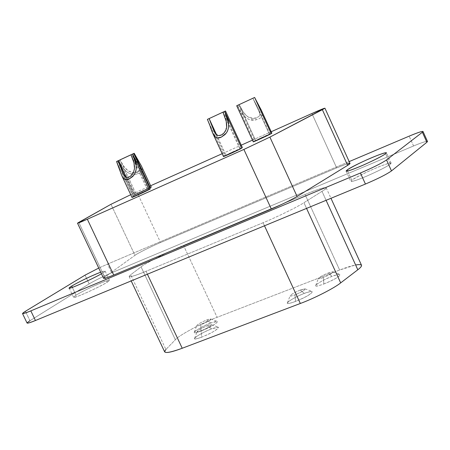 <?xml version="1.0" encoding="UTF-8"?>
<svg xmlns="http://www.w3.org/2000/svg" width="450" height="450" viewBox="0 0 450 450"><rect width="100%" height="100%" fill="white"/><g stroke="black" fill="none" stroke-linecap="round" stroke-linejoin="round"><path stroke-width="0.34" stroke-dasharray="2.25 1.69" d="M148.703 188.421L142.121 191.126C136.254 193.905 134.342 194.917 136.395 194.158L148.703 188.421L132.615 154.018L139.044 165.589L139.978 168.531L139.399 170.775L138.887 171.354L134.1 172.868L128.256 170.927L126.276 169.273L123.176 165.398L120.111 159.823L136.142 194.034L149.496 187.937L135.315 194.535L136.142 194.034L120.111 159.823C122.124 163.806 123.547 166.241 124.391 167.113L128.222 170.899L131.951 172.603C135.585 173.199 138.116 172.524 139.539 170.567C140.529 169.037 139.854 166.455 137.514 162.816L132.615 154.018L148.703 188.421M136.834 158.304L140.462 164.267M141.677 166.596L142.11 167.799C142.779 170.342 141.789 172.192 139.14 173.34L134.882 174.358C131.541 174.746 128.166 173.334 124.757 170.128C123.553 169.403 121.483 166.208 118.552 160.537L134.584 194.732L133.543 195.356L149.816 187.959L134.888 194.895C132.334 195.834 134.719 194.574 142.048 191.098L150.171 187.481M151.268 187.116C150.722 187.048 138.836 192.482 134.584 194.732L118.552 160.537C121.483 167.203 125.331 171.591 130.084 173.683L136.029 174.24L139.14 173.34C142.408 171.861 143.168 169.425 141.412 166.033M269.466 134.421L261.551 137.711C255.572 140.546 253.941 141.441 256.657 140.394L269.466 134.421L252.889 98.246L258.699 109.412C260.381 112.764 260.303 115.251 258.469 116.865L253.299 118.524L247.331 116.421L243.456 112.309L239.164 104.619L255.684 140.58L270 134.072L255.122 140.946L255.684 140.58L239.164 104.619L243.478 112.337C246.043 115.774 248.574 117.737 251.078 118.232C254.812 118.896 257.535 118.147 259.245 115.999C260.488 114.3 259.999 111.499 257.777 107.584L252.889 98.246L269.466 134.421M257.293 102.746L260.831 109.17M261.439 110.458L262.238 112.967C262.648 115.763 261.394 117.799 258.469 119.07L253.929 120.167C250.459 120.566 247.039 119.036 243.681 115.577C242.511 114.778 240.435 111.386 237.459 105.401L253.974 141.345L253.26 141.801M255.043 140.782L271.862 133.206C271.35 133.088 257.67 139.309 253.974 141.345L237.459 105.401C240.418 112.438 244.266 117.112 249.007 119.419L255.133 120.043L258.469 119.07C262.344 117.315 263.301 114.373 261.338 110.239M147.611 190.249C149.243 189.276 146.987 190.198 140.839 193.022C134.792 195.891 132.817 196.937 134.927 196.166L147.611 190.249L131.023 154.794L147.611 190.249L133.819 196.543L147.611 190.249M125.781 177.053L134.674 196.026L125.781 177.053M126.017 177.165L127.007 177.401M132.097 174.729L134.432 169.251M150.255 188.899C149.692 188.82 137.458 194.411 133.065 196.746L116.544 161.505L133.065 196.746L131.991 197.398M122.141 176.394L121.213 174.189M104.692 277.155L134.972 255.33C137.059 253.547 152.252 245.953 160.571 242.528L336.662 167.895L311.918 113.507L336.662 167.895L160.571 242.528L136.856 191.914L150.626 185.743L136.856 191.914L160.571 242.528C152.252 245.953 137.059 253.547 134.972 255.33L110.964 204.3L134.972 255.33L104.692 277.155L78.772 222.368L104.692 277.155L103.584 278.28M222.188 153.692L241.239 145.164L222.188 153.692M252.489 140.124L271.192 131.749L252.489 140.124M130.725 194.698L136.856 191.914L130.725 194.698M300.296 290.048C305.73 288.208 306.456 288.613 302.462 291.274C296.668 294.373 292.584 295.937 290.216 295.965C290.576 294.711 293.934 292.736 300.296 290.048L304.301 293.4C308.166 291.898 310.826 291.257 312.283 291.476C312.3 293.456 306.709 296.781 295.509 301.455L294.992 294.829C301.68 292.033 305.038 290.048 305.066 288.877L300.296 290.048C295.121 292.151 291.746 294.03 290.154 295.678C289.789 296.392 291.403 296.111 294.992 294.829L295.509 301.455C289.513 303.57 286.824 304.014 287.449 302.799C290.109 300.009 295.723 296.876 304.301 293.4L300.296 290.048M207.399 325.733C212.366 324.062 212.754 324.574 208.564 327.268C202.798 330.328 199.001 331.785 197.156 331.644C197.961 330.255 201.369 328.281 207.399 325.733L211.618 328.832L218.481 327.173C218.177 329.254 212.524 332.606 201.521 337.224L201.319 330.716C207.889 327.954 211.281 325.952 211.5 324.72L207.399 325.733C202.191 327.876 198.782 329.777 197.162 331.436C196.819 332.066 198.203 331.824 201.319 330.716L201.521 337.224C196.318 339.058 194.012 339.435 194.597 338.355C197.303 335.554 202.978 332.381 211.618 328.832L207.399 325.733M328.207 273.021C333.63 271.159 334.434 271.502 330.621 274.05C324.99 277.059 320.94 278.618 318.482 278.73C318.696 277.582 321.936 275.676 328.207 273.021L332.038 276.373C335.976 274.832 338.676 274.168 340.149 274.376C340.211 276.221 334.794 279.422 323.899 283.972L323.303 277.532C329.811 274.804 333.062 272.897 333.056 271.806L328.207 273.021C323.184 275.062 319.916 276.874 318.392 278.443C318.043 279.135 319.68 278.831 323.303 277.532L323.899 283.972C317.846 286.127 315.118 286.611 315.72 285.424C318.262 282.769 323.702 279.748 332.038 276.373L328.207 273.021M206.724 319.967C211.539 318.33 211.916 318.808 207.849 321.407C202.252 324.36 198.562 325.783 196.779 325.676C197.561 324.354 200.874 322.453 206.724 319.967L210.825 322.999L217.485 321.351C217.148 323.331 211.657 326.559 201.009 331.043L200.812 324.748C207.174 322.065 210.471 320.136 210.707 318.966L206.724 319.967C201.656 322.065 198.343 323.899 196.779 325.485C196.459 326.076 197.803 325.834 200.812 324.748L201.009 331.043C195.975 332.837 193.736 333.225 194.293 332.207C196.903 329.535 202.416 326.464 210.825 322.999L206.724 319.967M361.524 265.258C359.308 263.672 352.012 265.258 339.643 270.023L217.097 317.317C202.984 322.442 178.335 335.644 175.354 339.739L165.909 349.487L175.354 339.739C178.335 335.644 202.984 322.442 217.097 317.317L339.643 270.023L355.613 264.966M210.825 322.999C204.345 325.254 192.364 332.151 194.287 332.539C193.567 334.181 207.096 329.006 212.766 325.451C219.516 321.103 218.863 320.282 210.825 322.999M332.038 276.373C324.793 278.91 313.071 285.812 315.866 285.919C315.911 287.336 330.761 281.655 336.133 278.145C342.45 273.881 341.083 273.291 332.038 276.373M211.618 328.832C204.941 331.132 192.606 338.271 194.591 338.715C193.849 340.447 207.793 335.149 213.638 331.459C220.579 326.942 219.909 326.064 211.618 328.832M304.301 293.4C297.028 295.914 284.889 303.069 287.55 303.294C287.409 304.858 302.389 299.16 308.002 295.504C314.612 291.049 313.38 290.346 304.301 293.4M321.998 191.346L303.941 202.697L306.551 208.395L303.941 202.697C297.281 207.067 276.57 217.237 263.081 222.733L146.031 271.294C135.681 275.558 130.044 277.296 129.127 276.514L130.691 274.776L141.075 266.878C144.523 263.722 169.571 251.089 183.516 245.43L305.072 194.507C317.346 189.377 324.382 187.138 326.183 187.802C326.171 188.438 324.776 189.613 321.998 191.346L326.093 200.317L321.998 191.346C332.522 185.102 321.874 187.262 305.072 194.507L339.643 270.023L305.072 194.507L183.516 245.43L217.097 317.317L183.516 245.43C169.571 251.089 144.523 263.722 141.075 266.878L175.354 339.739L141.075 266.878L130.691 274.776L165.909 349.487L130.691 274.776C126.703 278.19 131.816 277.031 146.031 271.294L147.403 274.213L146.031 271.294L263.081 222.733L264.488 225.787L263.081 222.733C276.57 217.237 297.281 207.067 303.941 202.697L321.998 191.346M165.909 349.487L164.644 351.838M72.326 287.381L76.039 295.189C85.258 289.44 107.843 279.321 109.462 280.282L107.179 282.201L102.797 272.942L105.114 271.091C105.036 270.771 103.567 271.136 100.704 272.199C105.778 270.433 106.476 270.681 102.797 272.942L107.179 282.201C100.26 286.931 70.864 300.026 73.524 297.248L76.039 295.189L72.326 287.381M101.441 273.752L102.797 272.942L101.441 273.752M347.591 171.039L351.759 180.208C358.211 175.162 389.537 161.572 391.134 163.131L390.308 164.132L385.616 153.743L390.308 164.132C387.146 166.539 379.468 170.454 367.279 175.894C357.216 180.152 351.714 181.969 350.764 181.344L351.759 180.208L347.591 171.039M427.494 141.469C426.426 141.053 421.785 142.554 413.572 145.974L111.611 272.801C102.521 276.727 95.04 280.418 89.179 283.877L29.948 320.726L89.179 283.877C95.04 280.418 102.521 276.727 111.611 272.801L413.572 145.974C419.484 143.483 423.787 141.953 426.471 141.379M390.308 164.132C392.389 162.287 389.098 162.968 380.436 166.179C368.083 171.219 358.521 175.894 351.759 180.208C350.145 182.002 352.901 181.547 360.028 178.852C370.896 174.701 387.787 166.359 390.308 164.132M107.179 282.201C117.534 275.58 87.801 287.758 76.039 295.189C72.596 297.63 73.485 297.883 78.711 295.954C86.749 292.939 102.864 285.053 107.179 282.201M413.572 145.974L409.157 136.153L413.572 145.974M107.505 264.116L349.178 161.601L107.505 264.116L111.611 272.801L107.505 264.116L98.747 268.059L107.505 264.116M89.179 283.877L85.039 275.147L89.179 283.877M29.948 320.726L25.419 311.282L29.948 320.726L27.067 323.055M350.01 163.434C348.902 163.114 344.458 164.599 336.662 167.895L346.989 163.918M225.304 155.469L242.426 147.741C241.892 147.623 228.268 153.827 224.303 155.998L223.487 156.51M133.746 196.391L149.119 189.27M207.394 119.385L224.303 155.998L207.394 119.385M213.013 133.836L212.456 132.593M210.167 126.293L209.481 124.408M216.562 134.73L226.029 155.227L240.536 148.629L239.917 149.023L222.947 112.174L239.917 149.023L225.382 155.638L226.029 155.227L216.562 134.73M217.721 135.377L218.818 135.591M224.257 132.744L226.62 127.091M239.917 149.023L232.104 152.252C225.973 155.166 224.213 156.122 226.839 155.126L239.917 149.023M149.496 187.937L139.044 165.589M119.233 160.222L135.315 194.535M133.543 195.356L117.472 161.078M270 134.072L258.699 109.412M238.556 104.895L255.122 140.946M148.433 189.748L131.895 154.389M123.081 173.644L133.819 196.543M305.066 288.877L312.283 291.476M287.449 302.799L290.154 295.678M211.5 324.72L218.481 327.173M194.597 338.355L197.162 331.436M333.056 271.806L340.149 274.376M315.72 285.424L318.392 278.443M210.707 318.966L217.485 321.351M194.293 332.207L196.779 325.485M326.183 187.802L330.975 198.298M129.127 276.514L131.197 280.912M109.462 280.282L105.114 271.091M69.165 288.096L73.524 297.248M391.134 163.131L386.466 152.792M346.106 171.101L350.764 181.344M240.536 148.629L223.599 111.864M214.003 131.001L217.159 137.824M217.159 137.829L225.382 155.638"/><path stroke-width="0.67" d="M120.105 159.817L134.184 153.287L120.111 159.812M150.171 187.481C151.577 186.93 151.616 187.009 150.278 187.712L151.268 187.116L141.412 166.033L134.184 153.287L150.278 187.712L149.816 187.959L150.278 187.712L134.184 153.287L136.834 158.304M140.462 164.267L141.677 166.596M236.694 105.761L253.26 141.801C251.91 142.768 268.296 135.315 271.198 133.644L254.616 97.448L236.694 105.761L254.616 97.448L238.556 104.895L254.616 97.448L257.293 102.746M260.831 109.17L261.439 110.458M261.338 110.239L254.616 97.448L271.198 133.644L271.862 133.211L255.178 141.12C252.726 142.138 252.681 142.026 255.043 140.782M134.432 169.251L134.528 166.562L133.937 162.748L131.023 154.794L131.895 154.389L118.142 160.768L132.643 154.041L116.544 161.505L118.142 160.768L125.781 177.053L118.142 160.768L123.081 173.644L123.851 175.118L126.017 177.165M127.007 177.401L129.707 176.721L132.097 174.729M121.213 174.189L116.544 161.505L118.924 167.377C120.499 172.53 121.787 175.905 122.777 177.502C124.341 179.769 126.467 180.276 129.161 179.016L133.763 175.252L134.826 173.593L136.131 169.583L136.198 165.403C136.412 163.946 135.225 160.161 132.643 154.041L131.023 154.794C132.84 158.985 133.83 161.724 133.999 163.024L134.499 168.531L133.447 172.614C131.383 176.175 129.026 177.733 126.371 177.289C124.627 176.816 123.12 174.544 121.854 170.471L118.142 160.768L116.544 161.505L133.723 153.54L132.643 154.041L136.198 165.403C136.631 170.055 135.416 173.796 132.564 176.619L129.161 179.016L126.062 179.674L123.834 178.74L121.888 175.854M122.141 176.394L131.991 197.398C130.539 198.377 145.806 191.413 149.237 189.523L132.643 154.041L149.237 189.523L150.255 188.899L133.723 153.54M150.626 185.743L222.188 153.692L150.626 185.743M241.239 145.164L252.489 140.124L241.239 145.164M271.192 131.749L311.918 113.507L324.917 108.169L269.893 137.109L243.889 149.434L87.339 219.223L77.513 223.194L110.964 204.3L130.725 194.698L110.964 204.3L78.772 222.368C75.876 224.072 78.728 223.026 87.339 219.223L113.715 275.04L87.339 219.223L243.889 149.434L271.333 209.036L243.889 149.434L269.893 137.109L297.096 196.453L269.893 137.109L322.358 109.693L347.642 165.358L322.358 109.693C327.285 106.976 323.803 108.248 311.918 113.507L271.192 131.749M77.524 223.217L103.584 278.28C104.119 278.713 107.494 277.633 113.715 275.04L271.333 209.036C282.049 204.452 290.638 200.256 297.096 196.453L347.642 165.358L297.096 196.453C290.638 200.256 282.049 204.452 271.333 209.036L113.715 275.04C105.024 278.589 102.015 279.298 104.692 277.155M355.613 264.966C362.683 263.846 363.414 265.449 357.806 269.769L340.678 282.887C334.418 288.034 313.965 298.491 300.33 303.48L182.227 348.255C167.833 353.43 162.394 353.841 165.909 349.487M131.197 280.912L164.644 351.838C165.909 353.357 171.771 352.164 182.227 348.255L300.33 303.48C313.965 298.491 334.418 288.034 340.678 282.887L306.551 208.395L340.678 282.887L357.806 269.769L326.093 200.317L357.806 269.769C360.45 267.778 361.688 266.271 361.524 265.258L330.975 198.298M182.227 348.255L147.403 274.213L182.227 348.255M300.33 303.48L264.488 225.787L300.33 303.48M71.696 286.048L72.326 287.381L71.696 286.048L69.142 288.045C66.819 290.379 92.008 279.36 101.441 273.752C91.789 279.428 67.449 290.087 69.148 288.062C70.11 286.132 90.354 276.053 100.704 272.199C90.512 276.221 80.843 280.839 71.696 286.048M347.108 169.976L347.591 171.039L347.108 169.976L346.089 171.056C347.001 171.596 352.479 169.718 362.531 165.426C374.726 159.969 382.421 156.077 385.616 153.743L386.466 152.792C384.947 151.414 353.638 165.088 347.108 169.976M426.471 141.379L427.455 141.407L427.044 142.116L391.489 170.91C386.601 174.341 377.916 178.723 365.434 184.044L35.443 320.512C26.837 323.927 25.003 324 29.948 320.726M22.528 313.588L27.067 323.055C27.574 323.454 30.369 322.611 35.443 320.512L365.434 184.044L360.422 173.008C372.904 167.642 381.606 163.288 386.533 159.941C381.606 163.288 372.904 167.642 360.422 173.008L365.434 184.044C377.916 178.723 386.601 174.341 391.489 170.91L386.533 159.941L391.489 170.91L426.864 142.267L422.376 132.249L386.533 159.941L422.376 132.249L426.864 142.267L427.494 141.469L423.022 131.496L422.376 132.249C424.108 130.483 419.704 131.782 409.157 136.153C417.364 132.699 421.988 131.147 423.022 131.496M349.178 161.601L409.157 136.153L349.178 161.601M85.039 275.147L98.747 268.059L85.039 275.147L25.419 311.282L85.039 275.147M30.831 310.882C25.762 312.998 22.984 313.881 22.5 313.532L25.419 311.282C20.436 314.477 22.241 314.348 30.831 310.882L35.443 320.512L30.831 310.882L360.422 173.008L30.831 310.882M346.989 163.918C350.752 162.838 350.966 163.316 347.642 165.358L350.01 163.434L324.917 108.169M385.616 153.743C382.433 155.981 375.227 159.666 363.994 164.79C350.623 170.516 344.993 172.249 347.108 169.976C352.041 166.894 358.729 163.463 367.166 159.677C379.71 154.063 389.323 151.121 385.616 153.743M213.013 133.836L223.487 156.51C222.075 157.517 238.556 150.013 241.667 148.241L225.304 155.874C222.936 156.859 222.936 156.718 225.304 155.469M149.119 189.27C150.581 188.708 150.621 188.792 149.237 189.523L133.374 196.926C131.439 197.719 131.563 197.539 133.746 196.391M209.481 124.408L207.394 119.385L225.501 110.987L224.685 111.369L241.667 148.241L224.685 111.369L228.459 123.103C229.022 127.873 227.829 131.715 224.882 134.646L221.276 137.16L217.463 137.88L215.404 137.031L212.726 133.222M212.456 132.593L210.167 126.293M207.394 119.385L209.869 125.466C211.579 130.77 213.019 134.218 214.189 135.804C216.006 138.071 218.368 138.521 221.276 137.16L226.125 133.222C228.105 130.804 228.881 127.429 228.459 123.103C228.623 121.618 227.362 117.709 224.685 111.369L222.947 112.174L226.069 120.684C227.019 124.948 226.884 128.233 225.658 130.556C223.554 134.229 221.04 135.877 218.115 135.495C216.157 135.073 214.464 132.778 213.036 128.616L209.109 118.586L207.394 119.385L224.685 111.369L207.394 119.385M226.62 127.091L226.232 121.393L222.947 112.174L223.599 111.864L209.109 118.586L216.562 134.73L209.109 118.586L214.003 131.001L215.286 133.341L217.721 135.377M218.818 135.591L221.743 134.826L224.257 132.744M261.129 109.783L271.862 133.211M225.501 110.987L242.432 147.752"/></g></svg>
